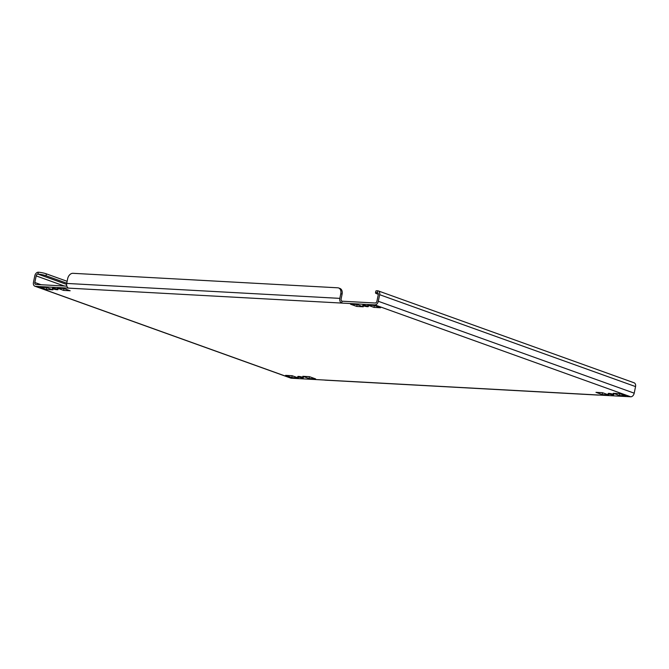 <?xml version="1.0" encoding="UTF-8"?>
<svg xmlns="http://www.w3.org/2000/svg" width="669" height="669" viewBox="0 0 669 669"><rect width="100%" height="100%" fill="white"/><g stroke="black" fill="none" stroke-linecap="round" stroke-linejoin="round"><path stroke-width="1" d="M609.007 393.405A2.91 0.426 -168.5 0 0 608.113 393.531A2.91 0.426 -168.5 0 0 609.802 394.275A2.91 0.426 -168.5 0 0 612.929 394.819A2.91 0.426 -168.5 0 0 613.816 394.693A2.91 0.426 -168.5 0 0 612.135 393.949A2.91 0.426 -168.5 0 0 609.007 393.405M298.625 376.421A2.91 0.426 -168.5 0 0 297.738 376.547A2.91 0.426 -168.5 0 0 299.428 377.291A2.91 0.426 -168.5 0 0 302.555 377.834A2.91 0.426 -168.5 0 0 303.442 377.709A2.91 0.426 -168.5 0 0 301.752 376.965A2.91 0.426 -168.5 0 0 298.625 376.421M363.576 305.265A2.91 0.426 -168.5 0 0 362.69 305.39A2.91 0.426 -168.5 0 0 364.379 306.134A2.91 0.426 -168.5 0 0 367.507 306.678A2.91 0.426 -168.5 0 0 368.393 306.553A2.91 0.426 -168.5 0 0 366.704 305.808A2.91 0.426 -168.5 0 0 363.576 305.265M53.202 288.289A2.91 0.426 -168.5 0 0 52.316 288.414A2.91 0.426 -168.5 0 0 53.997 289.159A2.91 0.426 -168.5 0 0 57.124 289.702A2.91 0.426 -168.5 0 0 58.019 289.577A2.91 0.426 -168.5 0 0 56.33 288.832A2.91 0.426 -168.5 0 0 53.202 288.289M66.749 283.188L45.994 275.737A5.82 0.853 -168.5 0 0 37.932 274.098A1.94 1.355 -70.2 0 0 36.168 275.904L34.83 282.485A1.94 1.355 -70.2 0 0 35.557 284.384A1.94 1.355 -70.2 0 0 35.825 284.442L66.841 286.14M66.591 284.392L37.932 274.098L38.317 272.216A3.88 2.701 -70.2 0 0 34.788 275.829L33.45 282.41A3.88 2.701 -70.2 0 0 34.897 286.207A3.88 2.701 -70.2 0 0 35.44 286.324L291.341 378.219L597.584 394.969A3.88 2.726 93.1 0 0 598.136 395.086A3.88 2.726 93.1 0 0 598.696 395.036M630.683 396.784L374.791 304.888A3.88 2.701 -70.2 0 0 378.311 301.276L379.649 294.695A3.88 2.701 -70.2 0 0 378.202 290.89L634.103 382.793A3.88 2.701 109.8 0 1 635.55 386.59L634.212 393.171A3.88 2.701 109.8 0 1 630.683 396.784L597.584 394.969M374.791 304.888L341.683 303.074L342.068 301.192L375.175 303.007A1.94 1.355 -70.2 0 0 376.931 301.201L378.269 294.619A1.94 1.355 -70.2 0 0 377.55 292.721A1.94 1.355 -70.2 0 0 377.274 292.662A5.82 0.853 -168.5 0 0 375.501 292.913A5.82 0.853 -168.5 0 0 377.065 293.85L378.32 294.293M292.136 375.719L285.588 375.359L291.801 377.592L298.357 377.952L292.136 375.719M309.379 376.664L302.823 376.304L309.045 378.537L315.601 378.897L309.379 376.664M619.753 393.648L613.205 393.288L619.419 395.521L625.975 395.881L619.753 393.648M602.51 392.703L595.962 392.343L602.175 394.576L608.731 394.936L602.51 392.703M357.087 304.562L350.531 304.203L356.753 306.435L363.3 306.795L357.087 304.562M46.378 289.46L52.926 289.819L46.713 287.586L40.157 287.227L46.378 289.46L46.755 287.603M63.622 290.405L70.17 290.764L63.956 288.531L57.4 288.172L63.622 290.405L63.998 288.54M374.331 305.507L367.774 305.148L373.996 307.38L380.544 307.74L374.331 305.507M68.547 288.13L341.683 303.074A3.88 2.726 -86.9 0 1 339.827 298.374L340.789 293.674A5.82 4.056 -70.2 0 0 338.614 287.971A5.82 4.056 -70.2 0 0 337.795 287.804L72.938 273.312A5.82 4.056 -70.2 0 0 67.653 278.73L66.699 283.43A3.88 2.726 93.1 0 0 68.547 288.13L35.44 286.324M342.068 301.192A1.94 1.363 -86.9 0 1 341.14 298.842L342.093 294.143L340.789 293.674M338.614 287.971L339.927 288.439A5.82 4.056 109.8 0 1 342.093 294.143M598.136 395.086L325 380.143A3.88 2.726 -86.9 0 1 324.448 380.025M291.341 378.219A3.88 2.701 109.8 0 1 290.798 378.11L34.897 286.207M378.202 290.89A3.88 2.701 -70.2 0 0 377.659 290.781A5.82 0.853 11.5 0 0 375.886 291.032L375.501 292.913M38.317 272.216A5.82 0.853 11.5 0 1 46.378 273.855L45.994 275.737M67.134 281.306L46.378 273.855M374.372 305.524L373.996 307.38M357.129 304.579L356.753 306.435M602.56 392.72L602.175 394.576M619.795 393.656L619.419 395.521M309.421 376.68L309.045 378.537M292.177 375.735L291.801 377.592M36.168 275.904L64.274 285.998M41.077 284.726L34.83 282.485M635.55 386.59L379.649 294.695M378.311 301.276L634.212 393.171M339.827 298.374L66.699 283.43M377.793 292.846L377.274 292.662L377.659 290.781"/></g></svg>
